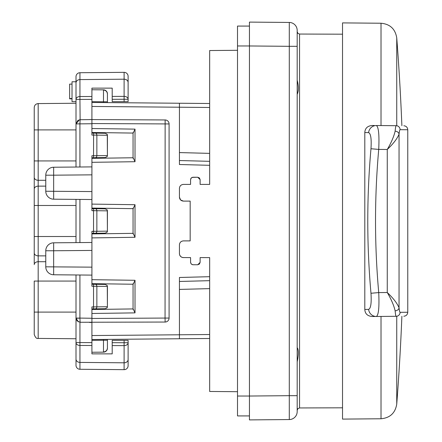 <?xml version="1.0" encoding="UTF-8"?>
<svg xmlns="http://www.w3.org/2000/svg" width="442" height="442" viewBox="0 0 442 442"><rect width="100%" height="100%" fill="white"/><g stroke="black" fill="none" stroke-linecap="round" stroke-linejoin="round"><path stroke-width="0.66" d="M237.509 391.706L209.663 391.463L209.663 257.614L200.115 257.598L200.115 262.371L197.729 264.758L199.414 264.056L200.115 262.371M192.955 177.242L197.729 177.242L192.165 177.375L190.933 178.358L190.568 179.629L191.275 177.933L192.955 177.242M200.115 179.629L199.414 177.944L197.729 177.242L200.115 179.629L200.115 184.402L209.663 184.402L209.663 50.537L237.509 50.294M183.408 184.402C180.999 184.645 179.673 185.972 179.43 188.38C179.651 185.983 180.977 184.657 183.408 184.402L190.568 184.402L190.568 179.629M179.43 188.38L179.43 197.132C179.656 199.541 180.982 200.867 183.408 201.11L190.171 201.11L190.171 240.89L183.408 240.89C180.982 241.133 179.656 242.459 179.43 244.868L179.43 253.62C179.579 255.78 180.739 257.095 182.9 257.564L190.568 257.598L190.585 262.636L191.27 264.056L192.69 264.741L197.729 264.758M368.611 132.622C370.81 133.589 371.6 138.959 370.976 148.739C366.711 196.922 366.711 245.095 370.976 293.261C371.6 303.074 370.81 308.444 368.611 309.378L364.805 309.472L364.805 132.528L368.611 132.622A7.956 7.729 -89.5 0 1 376.363 125.522L396.745 125.705L396.745 37.918A2382.822 2382.822 0 0 1 401.883 125.705M364.805 132.528C365.048 128.285 367.479 125.937 372.098 125.489L374.308 125.506M370.976 148.739L378.728 149.413C379.391 134.865 378.601 126.898 376.363 125.522L396.176 125.699C395.8 125.777 395.452 127.6 395.137 131.169C393.883 136.567 391.258 142.672 387.264 149.484C393.242 143.816 397.17 138.733 399.049 134.235C399.369 131.257 399.723 129.738 400.104 129.677A3.978 3.967 -89.5 0 0 396.176 125.699L397.038 125.705M370.976 293.261L378.728 292.587C374.462 244.874 374.462 197.149 378.728 149.413L387.264 149.484L387.264 292.516C391.258 299.322 393.883 305.428 395.137 310.831C395.452 314.4 395.8 316.223 396.176 316.301L376.363 316.478C378.601 315.152 379.391 307.184 378.728 292.587L387.264 292.516C393.242 298.184 397.17 303.267 399.049 307.765A3.978 3.061 174.1 0 1 395.137 310.831M368.611 309.378A7.956 7.729 89.5 0 0 376.363 316.478L372.098 316.511C367.484 316.058 365.053 313.709 364.805 309.472M397.038 316.295L396.745 316.295L396.745 404.082A2382.822 2382.822 0 0 0 401.883 316.295M381.021 125.567L381.021 23.233L342.528 22.896L342.528 419.104L381.021 418.767C390.048 417.928 395.292 413.032 396.745 404.082M403.822 316.234C406.215 315.98 407.53 314.654 407.762 312.256L400.104 312.323A3.978 3.967 89.5 0 1 396.176 316.301M400.104 129.677L407.767 129.744C407.53 127.346 406.215 126.02 403.822 125.766M400.104 312.323C399.723 312.262 399.369 310.743 399.049 307.765L399.049 134.235A3.978 3.061 -174.1 0 0 395.137 131.169M106.997 156.706A1.989 1.63 -90.8 0 0 107.284 155.567L93.544 155.739L93.599 157.728L91.914 157.75L105.052 157.567L106.997 156.706A1.768 1.768 -90 0 0 107.412 155.567L107.412 135.269A1.768 1.768 -90 0 0 106.997 134.13L105.052 133.269L91.914 133.086M106.997 232.288A1.989 1.63 -90.8 0 0 107.284 231.149L93.544 231.321L93.599 233.31L91.914 233.332L105.052 233.149L106.997 232.288A1.768 1.768 -90 0 0 107.412 231.149L107.412 210.851A1.768 1.768 -90 0 0 106.997 209.712L105.052 208.851L91.914 208.668L93.599 208.69L93.544 210.679L107.412 210.851M106.997 307.87A1.989 1.63 -90.8 0 0 107.284 306.731L93.544 306.903L93.599 308.892L91.914 308.914L105.052 308.731L106.997 307.87A1.768 1.768 -90 0 0 107.412 306.731L107.412 286.433A1.768 1.768 -90 0 0 106.997 285.294L105.052 284.433L91.914 284.25L93.599 284.272L93.544 286.261L107.412 286.433M93.599 157.728L105.052 157.567M93.599 233.31L105.052 233.149M53.653 274.769L53.653 250.763L45.769 250.763L45.769 266.819A7.956 7.956 0 0 0 53.653 274.769L91.914 275.106L91.914 267.15L91.914 286.239L93.544 286.261L93.544 306.903L91.914 306.925L91.914 322.428L91.914 318.257L79.925 318.091L76.002 318.091L77.107 320.925L80.074 322.268M78.461 321.898L76.007 318.273L76.002 365.296A3.978 3.978 0 0 0 79.947 369.274L124.103 369.661A3.978 3.978 0 0 0 128.114 365.683A3.978 3.978 0 0 1 124.103 369.661A3.978 3.978 0 0 0 128.114 365.683L128.114 340.34L124.103 340.34L124.103 342.732L112.202 342.688L112.202 353.865L91.914 353.865L91.914 318.461L165.054 318.063L165.131 119.959L91.914 119.572L91.914 123.743L91.914 96.494L91.914 99.389L79.947 99.433L79.947 79.599L124.103 79.195L124.103 72.339A3.978 3.978 0 0 1 128.114 76.317L128.114 99.268L124.103 99.268L124.103 101.66L128.114 101.66L128.114 99.268A3.978 2.895 0 0 0 124.103 96.378L124.103 99.268L112.202 99.312L112.202 101.66L124.103 101.66M79.947 369.274A3.978 3.978 0 0 1 76.002 365.296A3.978 3.978 0 0 0 79.947 369.274L79.947 342.567L91.914 342.611L91.914 344.296M53.653 199.187L53.653 175.181L45.769 175.181L45.769 191.237A7.956 7.956 0 0 0 53.653 199.187L91.914 199.524L91.914 210.657L93.544 210.679L93.544 231.321L91.914 231.343L91.914 250.432L91.914 242.476L53.653 242.813A7.956 7.956 0 0 0 45.769 250.763M91.914 275.106L91.914 242.476M91.914 97.704L91.914 88.135L112.202 88.135L112.202 99.312M165.131 119.959A3.978 3.978 0 0 1 169.087 123.937L91.914 123.55L91.914 119.567L80.118 119.732L77.886 120.417L76.002 123.909L91.914 123.743L91.914 135.075L107.412 135.269M93.599 308.892L105.052 308.731M179.43 253.62L179.651 254.929L180.513 256.349L181.877 257.294L183.408 257.598M190.171 240.89L183.408 240.89C180.999 241.133 179.673 242.459 179.43 244.868M180.612 199.961L183.408 201.11L190.171 201.11M179.43 197.132L180.596 199.95M91.914 106.456L179.43 107.218L179.43 164.518L209.663 165.308M209.663 276.692L179.43 277.482L179.43 334.782L91.914 335.544M190.568 262.371L191.275 264.067L192.955 264.758M89.527 322.439L91.488 322.428M72.024 98.527L69.637 98.527L69.637 84.113L72.024 84.113M72.024 98.848L69.637 98.848L69.637 98.527M76.002 81.77L76.002 123.036L76.002 101.66L72.024 101.66L72.024 81.77L76.002 81.77L76.002 76.704L76.002 99.433A3.978 2.895 0 0 1 79.947 96.538L91.914 96.494M79.361 119.81L76.002 123.909L79.925 123.854L80.118 119.732L79.947 99.433L76.002 99.433M79.925 166.999L79.925 123.854M76.002 123.909L76.002 167.032M112.202 342.688L112.202 340.34L124.103 340.34M34.233 177.358A3.978 2.923 0 0 0 38.178 180.286L38.178 103.583C35.78 103.831 34.465 105.157 34.233 107.561L34.233 252.94A3.978 2.923 0 0 0 38.178 255.868L45.769 255.874L45.769 261.708L38.178 261.714L38.178 186.132L45.769 186.126L45.769 180.292L38.178 180.286L38.161 183.209M76.007 318.273L79.925 318.146L79.925 275.001M77.107 320.925L80.118 322.268L79.925 318.146M107.412 306.731L107.284 286.433A1.989 1.63 -89.2 0 0 106.997 285.294M105.052 284.433L93.599 284.272M76.002 274.968L76.002 318.091M107.412 231.149L107.284 210.851A1.989 1.63 -89.2 0 0 106.997 209.712M105.052 208.851L93.599 208.69M76.002 199.386L76.002 242.614M107.412 155.567L107.284 135.269A1.989 1.63 -89.2 0 0 106.997 134.13M34.233 252.94L34.233 262.371M76.002 205.486L34.233 205.486L34.233 186.789M76.002 281.068L34.233 281.068L34.233 334.439C35.327 337.55 36.642 338.876 38.178 338.417L38.178 261.714A3.978 2.923 0 0 0 34.233 264.642M76.002 357.34L76.002 338.749L38.178 338.417M76.002 82.892A3.978 3.293 180 0 1 79.947 79.599L79.947 72.726L124.103 72.339A3.978 3.978 0 0 1 128.114 76.317M80.118 322.268L165.131 322.041L165.054 318.063L169.087 318.063L169.087 123.937M91.914 199.524L91.914 191.568L91.914 199.524L91.914 191.568L45.769 191.237M93.599 133.108L93.544 155.739L91.914 155.761L91.914 191.568M45.769 175.181A7.956 7.956 0 0 1 53.653 167.231L91.914 166.894L91.914 174.85L91.914 166.894M89.527 119.561L91.488 119.572M79.947 72.726A3.978 3.978 0 0 0 76.002 76.704A3.978 3.978 0 0 1 79.947 72.726M76.007 123.727L76.002 123.036M91.914 237.895L135.014 237.293L133.241 233.514M91.914 162.313L135.014 161.711L133.241 157.932M209.663 338.495L179.43 338.76L209.663 338.495M91.914 339.522L179.43 338.76L179.43 334.782L209.663 334.517M107.428 102.61L107.428 93.826A3.978 3.978 0 0 0 103.483 89.848L91.914 89.748M209.663 107.483L179.43 107.218L179.43 103.24L209.663 103.505L91.914 102.478M133.241 132.904L135.014 129.125L91.914 128.523M179.43 281.46L209.663 280.67M209.663 161.33L179.43 160.54M133.241 208.486L135.014 204.707L135.014 237.293M133.241 284.068L135.014 280.289L135.014 312.875L133.241 309.096M169.087 318.063A3.978 3.978 0 0 1 165.131 322.041M103.483 339.423L103.483 352.152L91.914 352.252L103.483 352.152A3.978 3.978 0 0 0 107.428 348.174L107.428 339.39M107.428 93.826A3.978 3.978 0 0 0 103.483 89.848L103.489 90.035C105.909 90.312 107.224 91.671 107.428 94.113L107.428 101.782L103.483 101.782L103.483 102.577M103.483 352.152A3.978 3.978 0 0 0 107.428 348.174A3.978 3.978 0 0 1 103.483 352.152M91.914 340.318L107.428 340.218L107.428 347.887C107.218 350.324 105.909 351.683 103.489 351.965M237.509 45.968L237.509 396.032L249.443 396.032L249.443 419.9L289.295 419.552A7.956 7.956 0 0 0 297.179 411.596L297.179 30.404A7.956 7.956 0 0 0 289.295 22.448A7.956 7.956 0 0 1 297.179 30.404A7.956 7.956 0 0 0 289.295 22.448L249.443 22.1L249.443 45.968L289.295 46.316L289.295 395.684L249.443 396.032L249.443 45.968L237.509 45.968L237.509 26.078L249.443 26.078L237.509 26.078M373.468 126.075A3.978 3.978 0 0 0 372.893 125.495A3.978 3.978 0 0 1 373.468 126.075M373.468 315.925A3.978 3.978 0 0 1 372.893 316.505A3.978 3.978 0 0 0 373.468 315.925A3.978 3.978 0 0 1 372.893 316.505M297.179 347.616C298.731 349.837 298.731 354.556 297.179 361.783M297.179 80.217C298.731 86.107 298.731 90.831 297.179 94.384M297.179 94.373L297.571 92.693M298.123 91.196L298.278 90.765M289.295 419.552A7.956 7.956 0 0 0 297.179 411.596A7.956 7.956 0 0 1 289.295 419.552L289.295 395.684L297.179 395.684M237.509 396.032L237.509 415.922L249.443 415.922M381.021 316.433L381.021 418.767M91.914 132.495L133.053 133.075L91.914 132.495M133.053 157.761L91.914 158.341L133.053 157.761M91.914 208.077L133.053 208.657L91.914 208.077M133.053 233.343L91.914 233.923L133.053 233.343M91.914 283.659L133.053 284.239L91.914 283.659M133.053 308.925L91.914 309.505L133.053 308.925M91.914 345.506L79.947 345.462A3.978 2.895 180 0 1 76.002 342.567L79.947 342.567L79.947 322.262M128.114 365.683A3.978 3.978 0 0 1 124.103 369.661L124.091 362.805L124.103 369.661M112.202 345.578L124.103 345.622L124.103 342.732L128.114 342.732A3.978 2.895 180 0 1 124.103 345.622L124.103 362.805L79.947 362.401A3.978 3.293 180 0 1 76.002 359.108M128.114 359.512A3.978 3.293 180 0 1 124.103 362.805M95.257 308.87A1.989 1.63 89.2 0 0 96.859 306.881L96.859 286.283A1.989 1.63 90.8 0 0 95.257 284.294M95.257 233.288A1.989 1.63 89.2 0 0 96.859 231.299L96.859 210.701A1.989 1.63 90.8 0 0 95.257 208.712M76.002 312.096L34.233 312.096M95.257 157.706A1.989 1.63 89.2 0 0 96.859 155.717L96.859 135.119A1.989 1.63 90.8 0 0 95.257 133.13M45.769 266.819L91.914 267.15M91.914 250.432L53.653 250.763L53.653 242.813M76.002 236.514L34.233 236.514M79.925 242.581L79.925 199.419M38.178 255.868L38.161 258.791M34.233 189.06A3.978 2.923 0 0 1 38.178 186.132L38.178 180.286M34.233 254.1L34.233 263.349M124.103 72.339L124.103 79.195A3.978 3.293 -0 0 1 128.114 82.488M124.103 79.195L124.103 96.378L112.202 96.422M53.653 167.231L53.653 175.181L91.914 174.85M34.233 178.518L34.233 187.767M34.233 160.932L76.002 160.932M34.233 129.904L76.002 129.904M91.914 101.682L103.483 101.782L103.489 90.035M179.43 289.416L209.663 288.626M209.663 153.374L179.43 152.584M135.014 161.711L135.014 129.125M135.014 312.875L91.914 313.477M91.914 279.687L135.014 280.289M91.914 204.105L135.014 204.707M342.528 407.806L299.554 407.955L299.554 34.045L297.886 33.354L297.179 31.658M289.295 22.448L289.295 46.316L297.179 46.316M372.098 316.511L374.308 316.494M381.021 23.233C390.048 24.072 395.292 28.968 396.745 37.918M407.767 312.323L407.767 129.677M77.886 120.417L80.118 119.732M38.178 103.583L76.002 103.251M133.053 158.308L133.053 132.528M133.053 233.89L133.053 208.11M133.053 309.472L133.053 283.692M342.528 34.194L299.554 34.045M299.554 407.955L297.886 408.646L297.179 410.342"/></g></svg>
